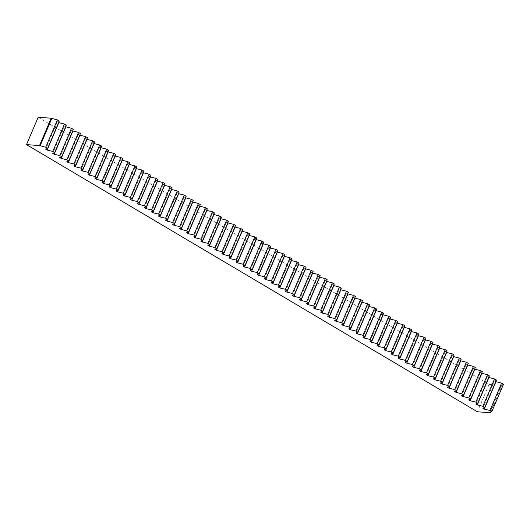 <?xml version="1.0" encoding="UTF-8"?>
<svg xmlns="http://www.w3.org/2000/svg" width="530" height="530" viewBox="0 0 530 530"><rect width="100%" height="100%" fill="white"/><g stroke="black" fill="none" stroke-linecap="round" stroke-linejoin="round"><path stroke-width="0.4" stroke-dasharray="2.65 1.99" d="M58.611 122.602L57.319 121.834L59.287 121.025M65.667 126.783L64.368 126.014L66.343 125.199M72.716 130.963L71.417 130.195L73.392 129.38M79.765 135.137L78.466 134.368L80.441 133.553M86.814 139.317L85.522 138.549L87.49 137.734M93.87 143.498L92.571 142.729L94.545 141.914M100.919 147.671L99.62 146.903L101.594 146.088M107.968 151.852L106.676 151.083L108.643 150.268M115.023 156.032L113.725 155.263L115.699 154.449M122.072 160.206L120.774 159.437L122.748 158.622M129.121 164.386L127.829 163.618L129.797 162.803M136.177 168.56L134.878 167.791L136.846 166.983M143.226 172.74L141.927 171.972L143.902 171.157M150.275 176.921L148.976 176.152L150.951 175.337M157.324 181.094L156.032 180.326L158 179.511M164.38 185.275L163.081 184.506L165.055 183.691M171.428 189.455L170.13 188.687L172.104 187.872M178.477 193.629L177.186 192.86L179.153 192.046M185.533 197.809L184.235 197.041L186.209 196.226M192.582 201.983L191.284 201.215L193.258 200.406M199.631 206.163L198.333 205.395L200.307 204.58M206.687 210.344L205.388 209.575L207.356 208.76M213.736 214.518L212.437 213.749L214.411 212.934M220.785 218.698L219.486 217.929L221.46 217.115M227.834 222.878L226.542 222.11L228.51 221.295M234.889 227.052L233.591 226.284L235.565 225.469M241.938 231.232L240.64 230.464L242.614 229.649M248.987 235.413L247.695 234.644L249.663 233.829M256.043 239.586L254.744 238.818L256.719 238.003M263.092 243.767L261.793 242.998L263.768 242.183M270.141 247.941L268.842 247.172L270.817 246.364M277.197 252.121L275.898 251.352L277.866 250.538M284.246 256.301L282.947 255.533L284.921 254.718M291.295 260.475L289.996 259.707L291.97 258.892M298.344 264.656L297.052 263.887L299.019 263.072M305.399 268.836L304.101 268.067L306.075 267.252M312.448 273.01L311.15 272.241L313.124 271.426M319.497 277.19L318.205 276.421L320.173 275.607M326.553 281.37L325.254 280.602L327.229 279.787M333.602 285.544L332.303 284.776L334.278 283.961M340.651 289.724L339.352 288.956L341.327 288.141M347.707 293.898L346.408 293.13L348.376 292.322M354.755 298.079L353.457 297.31L355.431 296.495M361.805 302.259L360.506 301.49L362.48 300.676M368.853 306.433L367.562 305.664L369.529 304.849M375.909 310.613L374.611 309.845L376.585 309.03M382.958 314.793L381.66 314.025L383.634 313.21M390.007 318.967L388.715 318.199L390.683 317.384M397.063 323.148L395.764 322.379L397.738 321.564M404.112 327.321L402.813 326.553L404.787 325.745M411.161 331.502L409.862 330.733L411.837 329.918M418.216 335.682L416.918 334.914L418.885 334.099M425.265 339.856L423.967 339.087L425.941 338.272M432.314 344.036L431.016 343.268L432.99 342.453M439.363 348.217L438.072 347.448L440.039 346.633M446.419 352.39L445.12 351.622L447.095 350.807M453.468 356.571L452.169 355.802L454.144 354.987M460.517 360.751L459.225 359.983L461.193 359.168M467.573 364.925L466.274 364.156L468.248 363.341M474.622 369.105L473.323 368.337L475.297 367.522M481.671 373.279L480.372 372.51L482.346 371.702M488.726 377.459L487.428 376.691L489.395 375.876M495.775 381.64L494.477 380.871L496.451 380.056M38.167 117.269L489.064 384.435L502.089 385.376L501.526 385.045L503.5 384.23M490.707 412.048L502.089 385.376M489.064 384.435L477.397 411.79M501.526 385.045L489.859 412.4M494.477 380.871L482.81 408.226M487.428 376.691L475.761 404.046M480.372 372.51L468.705 399.865M473.323 368.337L461.656 395.691M466.274 364.156L454.608 391.511M459.225 359.983L447.552 387.337M452.169 355.802L440.503 383.157M445.12 351.622L433.454 378.976M438.072 347.448L426.398 374.803M431.016 343.268L419.349 370.622M423.967 339.087L412.3 366.442M416.918 334.914L405.251 362.268M409.862 330.733L398.196 358.088M402.813 326.553L391.147 353.908M395.764 322.379L384.098 349.734M388.715 318.199L377.042 345.553M381.66 314.025L369.993 341.38M374.611 309.845L362.944 337.199M367.562 305.664L355.888 333.019M360.506 301.49L348.839 328.845M353.457 297.31L341.79 324.665M346.408 293.13L334.741 320.484M339.352 288.956L327.686 316.311M332.303 284.776L320.637 312.13M325.254 280.602L313.588 307.956M318.205 276.421L306.532 303.776M311.15 272.241L299.483 299.596M304.101 268.067L292.434 295.422M297.052 263.887L285.378 291.242M289.996 259.707L278.329 287.061M282.947 255.533L271.281 282.887M275.898 251.352L264.231 278.707M268.842 247.172L257.176 274.527M261.793 242.998L250.127 270.353M254.744 238.818L243.078 266.173M247.695 234.644L236.022 261.999M240.64 230.464L228.973 257.819M233.591 226.284L221.924 253.638M226.542 222.11L214.875 249.464M219.486 217.929L207.82 245.284M212.437 213.749L200.771 241.104M205.388 209.575L193.722 236.93M198.333 205.395L186.666 232.749M191.284 201.215L179.617 228.569M184.235 197.041L172.568 224.395M177.186 192.86L165.512 220.215M170.13 188.687L158.463 216.041M163.081 184.506L151.414 211.861M156.032 180.326L144.365 207.68M148.976 176.152L137.31 203.507M141.927 171.972L130.261 199.326M134.878 167.791L123.212 195.146M127.829 163.618L116.156 190.972M120.774 159.437L109.107 186.792M113.725 155.263L102.058 182.618M106.676 151.083L95.002 178.438M99.62 146.903L87.953 174.257M92.571 142.729L80.904 170.084M85.522 138.549L73.856 165.903M78.466 134.368L66.8 161.723M71.417 130.195L59.751 157.549M64.368 126.014L52.702 153.369M57.319 121.834L45.646 149.188"/><path stroke-width="0.79" d="M26.5 144.624L477.397 411.79L490.416 412.731L489.859 412.4L491.833 411.585L489.939 410.465L484.294 409.1L482.81 408.226L484.784 407.411L482.89 406.291L477.238 404.927L475.761 404.046L477.729 403.231L475.841 402.111L470.19 400.746L468.705 399.865L470.68 399.057L468.785 397.931L463.141 396.566L461.656 395.691L463.631 394.876L461.736 393.757L456.091 392.392L454.608 391.511L456.575 390.696L454.687 389.576L449.036 388.212L447.552 387.337L449.526 386.522L447.631 385.396L441.987 384.038L440.503 383.157L442.477 382.342L440.582 381.222L434.938 379.858L433.454 378.976L435.421 378.162L433.533 377.042L427.882 375.677L426.398 374.803L428.373 373.988L426.484 372.868L420.833 371.503L419.349 370.622L421.324 369.808L419.429 368.688L413.784 367.323L412.3 366.442L414.275 365.627L412.38 364.507L406.729 363.143L405.251 362.268L407.219 361.453L405.331 360.334L399.68 358.969L398.196 358.088L400.17 357.273L398.275 356.153L392.631 354.789L391.147 353.908L393.121 353.099L391.226 351.973L385.582 350.615L384.098 349.734L386.065 348.919L384.177 347.799L378.526 346.434L377.042 345.553L379.016 344.738L377.128 343.619L371.477 342.254L369.993 341.38L371.967 340.565L370.072 339.438L364.428 338.08L362.944 337.199L364.912 336.384L363.024 335.265L357.372 333.9L355.888 333.019L357.863 332.204L355.975 331.084L350.323 329.72L348.839 328.845L350.814 328.03L348.919 326.911L343.274 325.546L341.79 324.665L343.765 323.85L341.87 322.73L336.219 321.365L334.741 320.484L336.709 319.676L334.821 318.55L329.17 317.185L327.686 316.311L329.66 315.496L327.765 314.376L322.121 313.011L320.637 312.13L322.611 311.315L320.716 310.196L315.072 308.831L313.588 307.956L315.555 307.142L313.667 306.015L308.016 304.657L306.532 303.776L308.506 302.961L306.618 301.842L300.967 300.477L299.483 299.596L301.457 298.781L299.563 297.661L293.918 296.296L292.434 295.422L294.402 294.607L292.514 293.488L286.863 292.123L285.378 291.242L287.353 290.427L285.465 289.307L279.813 287.942L278.329 287.061L280.304 286.246L278.409 285.127L272.764 283.762L271.281 282.887L273.255 282.073L271.36 280.953L265.709 279.588L264.231 278.707L266.199 277.892L264.311 276.773L258.66 275.408L257.176 274.527L259.15 273.719L257.255 272.592L251.611 271.227L250.127 270.353L252.101 269.538L250.206 268.418L244.562 267.054L243.078 266.173L245.045 265.358L243.157 264.238L237.506 262.873L236.022 261.999L237.996 261.184L236.108 260.058L230.457 258.7L228.973 257.819L230.948 257.004L229.053 255.884L223.408 254.519L221.924 253.638L223.892 252.823L222.004 251.704L216.353 250.339L214.875 249.464L216.843 248.649L214.955 247.53L209.304 246.165L207.82 245.284L209.794 244.469L207.899 243.349L202.255 241.985L200.771 241.104L202.745 240.295L200.85 239.169L195.199 237.804L193.722 236.93L195.689 236.115L193.801 234.995L188.15 233.631L186.666 232.749L188.64 231.935L186.745 230.815L181.101 229.45L179.617 228.569L181.591 227.761L179.696 226.635L174.052 225.276L172.568 224.395L174.536 223.581L172.648 222.461L166.996 221.096L165.512 220.215L167.487 219.4L165.599 218.281L159.947 216.916L158.463 216.041L160.438 215.226L158.543 214.107L152.898 212.742L151.414 211.861L153.389 211.046L151.494 209.926L145.843 208.562L144.365 207.68L146.333 206.866L144.445 205.746L138.794 204.381L137.31 203.507L139.284 202.692L137.389 201.572L131.745 200.207L130.261 199.326L132.235 198.511L130.34 197.392L124.696 196.027L123.212 195.146L125.179 194.338L123.291 193.211L117.64 191.847L116.156 190.972L118.13 190.157L116.236 189.038L110.591 187.673L109.107 186.792L111.081 185.977L109.187 184.857L103.542 183.493L102.058 182.618L104.026 181.803L102.138 180.677L96.486 179.319L95.002 178.438L96.977 177.623L95.089 176.503L89.438 175.138L87.953 174.257L89.928 173.442L88.033 172.323L82.388 170.958L80.904 170.084L82.879 169.269L80.984 168.149L75.333 166.784L73.856 165.903L75.823 165.088L73.935 163.969L68.284 162.604L66.8 161.723L68.774 160.908L66.879 159.788L61.235 158.424L59.751 157.549L61.725 156.734L59.83 155.615L54.186 154.25L52.702 153.369L54.669 152.554L52.781 151.434L47.13 150.07L45.646 149.188L47.62 148.38L45.726 147.254L39.525 145.564L26.5 144.624L38.167 117.269L51.191 118.21L39.525 145.564M47.62 148.38L59.287 121.025L57.399 119.899L51.191 118.21M54.669 152.554L66.343 125.199L64.448 124.08L58.611 122.602M61.725 156.734L73.392 129.38L71.497 128.26L65.667 126.783M68.774 160.908L80.441 133.553L78.553 132.434L72.716 130.963M75.823 165.088L87.49 137.734L85.602 136.614L79.765 135.137M82.879 169.269L94.545 141.914L92.651 140.794L86.814 139.317M89.928 173.442L101.594 146.088L99.7 144.968L93.87 143.498M96.977 177.623L108.643 150.268L106.755 149.149L100.919 147.671M104.026 181.803L115.699 154.449L113.804 153.322L107.968 151.852M111.081 185.977L122.748 158.622L120.853 157.503L115.023 156.032M118.13 190.157L129.797 162.803L127.909 161.683L122.072 160.206M125.179 194.338L136.846 166.983L134.958 165.857L129.121 164.386M132.235 198.511L143.902 171.157L142.007 170.037L136.177 168.56M139.284 202.692L150.951 175.337L149.062 174.218L143.226 172.74M146.333 206.866L158 179.511L156.111 178.391L150.275 176.921M153.389 211.046L165.055 183.691L163.16 182.572L157.324 181.094M160.438 215.226L172.104 187.872L170.209 186.745L164.38 185.275M167.487 219.4L179.153 192.046L177.265 190.926L171.428 189.455M174.536 223.581L186.209 196.226L184.314 195.106L178.477 193.629M181.591 227.761L193.258 200.406L191.363 199.28L185.533 197.809M188.64 231.935L200.307 204.58L198.419 203.46L192.582 201.983M195.689 236.115L207.356 208.76L205.468 207.641L199.631 206.163M202.745 240.295L214.411 212.934L212.517 211.815L206.687 210.344M209.794 244.469L221.46 217.115L219.572 215.995L213.736 214.518M216.843 248.649L228.51 221.295L226.621 220.175L220.785 218.698M223.892 252.823L235.565 225.469L233.67 224.349L227.834 222.878M230.948 257.004L242.614 229.649L240.719 228.529L234.889 227.052M237.996 261.184L249.663 233.829L247.775 232.703L241.938 231.232M245.045 265.358L256.719 238.003L254.824 236.883L248.987 235.413M252.101 269.538L263.768 242.183L261.873 241.064L256.043 239.586M259.15 273.719L270.817 246.364L268.929 245.238L263.092 243.767M266.199 277.892L277.866 250.538L275.978 249.418L270.141 247.941M273.255 282.073L284.921 254.718L283.027 253.598L277.197 252.121M280.304 286.246L291.97 258.892L290.082 257.772L284.246 256.301M287.353 290.427L299.019 263.072L297.131 261.952L291.295 260.475M294.402 294.607L306.075 267.252L304.18 266.133L298.344 264.656M301.457 298.781L313.124 271.426L311.229 270.307L305.399 268.836M308.506 302.961L320.173 275.607L318.285 274.487L312.448 273.01M315.555 307.142L327.229 279.787L325.334 278.661L319.497 277.19M322.611 311.315L334.278 283.961L332.383 282.841L326.553 281.37M329.66 315.496L341.327 288.141L339.438 287.022L333.602 285.544M336.709 319.676L348.376 292.322L346.488 291.195L340.651 289.724M343.765 323.85L355.431 296.495L353.536 295.376L347.707 293.898M350.814 328.03L362.48 300.676L360.585 299.556L354.755 298.079M357.863 332.204L369.529 304.849L367.641 303.73L361.805 302.259M364.912 336.384L376.585 309.03L374.69 307.91L368.853 306.433M371.967 340.565L383.634 313.21L381.739 312.084L375.909 310.613M379.016 344.738L390.683 317.384L388.795 316.264L382.958 314.793M386.065 348.919L397.738 321.564L395.844 320.445L390.007 318.967M393.121 353.099L404.787 325.745L402.893 324.618L397.063 323.148M400.17 357.273L411.837 329.918L409.948 328.799L404.112 327.321M407.219 361.453L418.885 334.099L416.997 332.979L411.161 331.502M414.275 365.627L425.941 338.272L424.046 337.153L418.216 335.682M421.324 369.808L432.99 342.453L431.095 341.333L425.265 339.856M428.373 373.988L440.039 346.633L438.151 345.514L432.314 344.036M435.421 378.162L447.095 350.807L445.2 349.687L439.363 348.217M442.477 382.342L454.144 354.987L452.249 353.868L446.419 352.39M449.526 386.522L461.193 359.168L459.305 358.042L453.468 356.571M456.575 390.696L468.248 363.341L466.354 362.222L460.517 360.751M463.631 394.876L475.297 367.522L473.403 366.402L467.573 364.925M470.68 399.057L482.346 371.702L480.458 370.576L474.622 369.105M477.729 403.231L489.395 375.876L487.507 374.756L481.671 373.279M484.784 407.411L496.451 380.056L494.556 378.937L488.726 377.459M491.833 411.585L503.5 384.23L501.605 383.11L495.775 381.64M57.399 119.899L45.726 147.254M64.448 124.08L52.781 151.434M71.497 128.26L59.83 155.615M78.553 132.434L66.879 159.788M85.602 136.614L73.935 163.969M92.651 140.794L80.984 168.149M99.7 144.968L88.033 172.323M106.755 149.149L95.089 176.503M113.804 153.322L102.138 180.677M120.853 157.503L109.187 184.857M127.909 161.683L116.236 189.038M134.958 165.857L123.291 193.211M142.007 170.037L130.34 197.392M149.062 174.218L137.389 201.572M156.111 178.391L144.445 205.746M163.16 182.572L151.494 209.926M170.209 186.745L158.543 214.107M177.265 190.926L165.599 218.281M184.314 195.106L172.648 222.461M191.363 199.28L179.696 226.635M198.419 203.46L186.745 230.815M205.468 207.641L193.801 234.995M212.517 211.815L200.85 239.169M219.572 215.995L207.899 243.349M226.621 220.175L214.955 247.53M233.67 224.349L222.004 251.704M240.719 228.529L229.053 255.884M247.775 232.703L236.108 260.058M254.824 236.883L243.157 264.238M261.873 241.064L250.206 268.418M268.929 245.238L257.255 272.592M275.978 249.418L264.311 276.773M283.027 253.598L271.36 280.953M290.082 257.772L278.409 285.127M297.131 261.952L285.465 289.307M304.18 266.133L292.514 293.488M311.229 270.307L299.563 297.661M318.285 274.487L306.618 301.842M325.334 278.661L313.667 306.015M332.383 282.841L320.716 310.196M339.438 287.022L327.765 314.376M346.488 291.195L334.821 318.55M353.536 295.376L341.87 322.73M360.585 299.556L348.919 326.911M367.641 303.73L355.975 331.084M374.69 307.91L363.024 335.265M381.739 312.084L370.072 339.438M388.795 316.264L377.128 343.619M395.844 320.445L384.177 347.799M402.893 324.618L391.226 351.973M409.948 328.799L398.275 356.153M416.997 332.979L405.331 360.334M424.046 337.153L412.38 364.507M431.095 341.333L419.429 368.688M438.151 345.514L426.484 372.868M445.2 349.687L433.533 377.042M452.249 353.868L440.582 381.222M459.305 358.042L447.631 385.396M466.354 362.222L454.687 389.576M473.403 366.402L461.736 393.757M480.458 370.576L468.785 397.931M487.507 374.756L475.841 402.111M494.556 378.937L482.89 406.291M501.605 383.11L489.939 410.465M490.416 412.731L490.707 412.048M495.961 381.746L484.294 409.1M488.912 377.572L477.238 404.927M481.856 373.392L470.19 400.746M474.807 369.211L463.141 396.566M467.758 365.037L456.091 392.392M460.702 360.857L449.036 388.212M453.653 356.683L441.987 384.038M446.604 352.503L434.938 379.858M439.555 348.323L427.882 375.677M432.5 344.149L420.833 371.503M425.451 339.968L413.784 367.323M418.402 335.788L406.729 363.143M411.346 331.614L399.68 358.969M404.297 327.434L392.631 354.789M397.248 323.254L385.582 350.615M390.193 319.08L378.526 346.434M383.144 314.899L371.477 342.254M376.095 310.726L364.428 338.08M369.046 306.545L357.372 333.9M361.99 302.365L350.323 329.72M354.941 298.191L343.274 325.546M347.892 294.011L336.219 321.365M340.836 289.831L329.17 317.185M333.787 285.657L322.121 313.011M326.738 281.476L315.072 308.831M319.683 277.303L308.016 304.657M312.634 273.122L300.967 300.477M305.585 268.942L293.918 296.296M298.536 264.768L286.863 292.123M291.48 260.588L279.813 287.942M284.431 256.407L272.764 283.762M277.382 252.234L265.709 279.588M270.327 248.053L258.66 275.408M263.277 243.873L251.611 271.227M256.228 239.699L244.562 267.054M249.173 235.519L237.506 262.873M242.124 231.345L230.457 258.7M235.075 227.165L223.408 254.519M228.026 222.984L216.353 250.339M220.97 218.81L209.304 246.165M213.921 214.63L202.255 241.985M206.872 210.45L195.199 237.804M199.817 206.276L188.15 233.631M192.768 202.096L181.101 229.45M185.719 197.922L174.052 225.276M178.663 193.742L166.996 221.096M171.614 189.561L159.947 216.916M164.565 185.387L152.898 212.742M157.516 181.207L145.843 208.562M150.46 177.027L138.794 204.381M143.411 172.853L131.745 200.207M136.362 168.672L124.696 196.027M129.307 164.492L117.64 191.847M122.258 160.318L110.591 187.673M115.209 156.138L103.542 183.493M108.153 151.964L96.486 179.319M101.104 147.784L89.438 175.138M94.055 143.603L82.388 170.958M87.006 139.43L75.333 166.784M79.951 135.249L68.284 162.604M72.901 131.069L61.235 158.424M65.853 126.895L54.186 154.25M58.797 122.715L47.13 150.07M51.748 118.534L40.081 145.896"/></g></svg>
